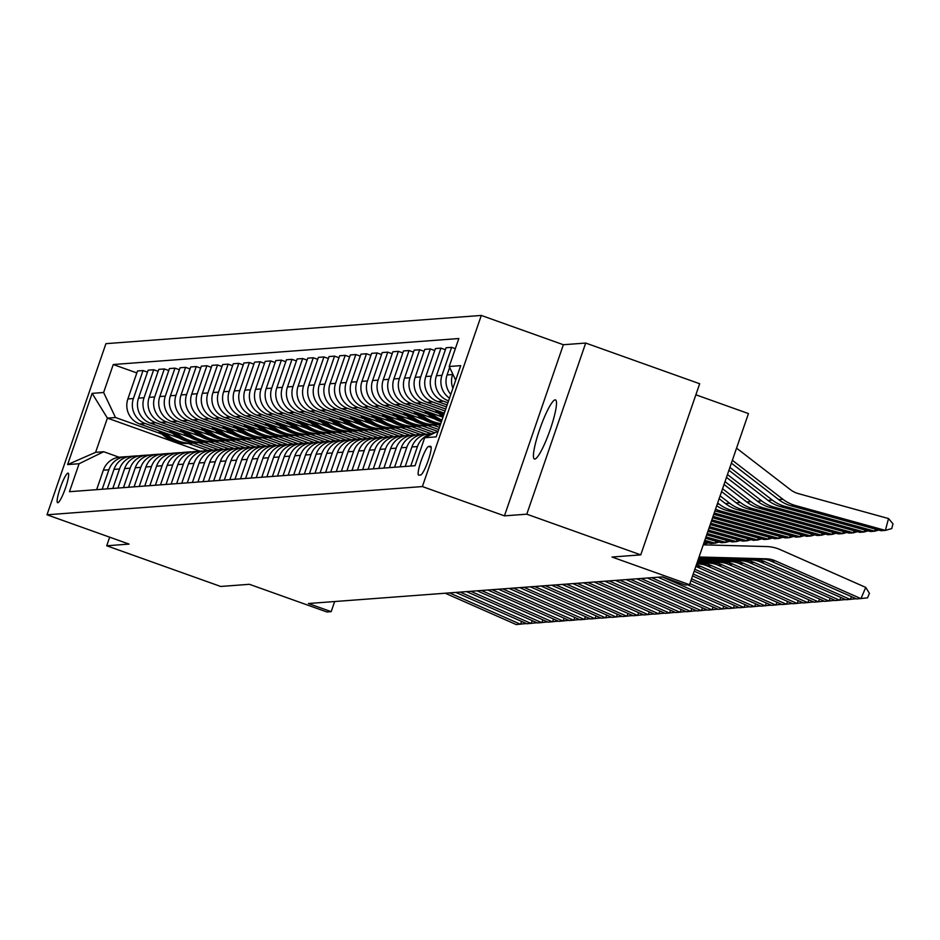 <?xml version="1.0" encoding="UTF-8"?>
<svg xmlns="http://www.w3.org/2000/svg" width="940" height="940" viewBox="0 0 940 940"><rect width="100%" height="100%" fill="white"/><g stroke="black" fill="none" stroke-linecap="round" stroke-linejoin="round"><path stroke-width="1.41" d="M534.778 459.061A31.384 5.005 -70.4 0 0 550.053 430.097A31.384 5.005 -70.4 0 0 555.516 399.911A31.384 5.005 -70.4 0 0 555.164 399.864A31.384 5.005 -70.4 0 0 539.877 428.828A31.384 5.005 -70.4 0 0 534.413 459.014A31.384 5.005 -70.4 0 0 534.778 459.061M57.787 502.724A15.686 2.503 -70.4 0 0 65.424 488.236A15.686 2.503 -70.4 0 0 68.162 473.137A15.686 2.503 -70.4 0 0 67.986 473.126A15.686 2.503 -70.4 0 0 60.348 487.602A15.686 2.503 -70.4 0 0 57.61 502.7A15.686 2.503 -70.4 0 0 57.787 502.724M481.304 315.44L105.926 343.664L47 514.791L422.377 486.568L481.304 315.44L563.365 344.733L504.439 515.86L526.788 514.18L585.702 343.053L563.365 344.733M585.702 343.053L699.677 383.743L640.751 554.87L612.034 557.032L689.525 584.704L748.452 413.577L695.87 394.8M109.675 537.175L106.713 545.776L220.689 586.466L249.417 584.304L326.92 611.975L331.174 611.646L334.663 601.541M526.788 514.18L640.751 554.87M689.525 584.704L685.272 585.021L662.477 576.878L308.379 603.515L331.174 611.646M430.52 446.3L428.652 446.441A15.204 2.421 -70.4 0 0 421.249 460.471A15.204 2.421 -70.4 0 0 418.594 475.099A15.204 2.421 -70.4 0 0 418.77 475.123L420.65 474.982A15.204 2.421 -70.4 0 0 428.041 460.953A15.204 2.421 -70.4 0 0 430.696 446.324A15.204 2.421 -70.4 0 0 430.52 446.3L430.837 446.418M455.689 380.183L449.203 366.506L458.838 338.529L113.258 364.52L136.829 372.933M449.203 366.506L460.694 365.637L436.172 436.865L424.68 437.735L438.134 431.178M199.868 451.13L107.395 418.112L95.61 452.34L103.706 451.729L79.101 463.726L69.466 491.702L415.045 465.711L424.68 437.735M79.101 463.726L67.609 464.583L92.132 393.366L103.623 392.497L113.258 364.52M504.439 515.86L422.377 486.568M106.713 545.776L129.062 544.096L47 514.791M103.706 451.729L119.098 457.228M448.58 400.851L448.298 400.757A19.611 19.317 -94.3 0 1 436.43 375.741L446.065 347.765L451.599 347.342L455.348 348.681M447.898 402.814L443.198 401.133A19.611 19.317 -94.3 0 1 431.331 376.129L440.966 348.141L445.396 349.727M447.17 404.952L437.664 401.556A19.611 19.317 -94.3 0 1 425.797 376.541L435.431 348.564L440.966 348.141M446.488 406.914L432.553 401.944A19.611 19.317 -94.3 0 1 420.685 376.928L430.32 348.952L434.75 350.526M445.76 409.041L427.019 402.355A19.611 19.317 -94.3 0 1 415.151 377.339L424.786 349.363L430.32 348.952M445.078 411.003L421.907 402.743A19.611 19.317 -94.3 0 1 410.052 377.727L419.687 349.751L424.116 351.325M444.35 413.142L416.385 403.154A19.611 19.317 -94.3 0 1 404.517 378.139L414.152 350.162L419.687 349.751M438.51 413.259L411.274 403.542A19.611 19.317 -94.3 0 1 399.406 378.526L409.041 350.549L413.471 352.124M442.94 417.231L405.739 403.953A19.611 19.317 -94.3 0 1 393.872 378.949L403.507 350.961L409.041 350.549M427.876 414.07L400.628 404.341A19.611 19.317 -94.3 0 1 388.772 379.325L398.407 351.349L402.837 352.923M434.55 418.841L395.106 404.752A19.611 19.317 -94.3 0 1 383.238 379.748L392.873 351.76L398.407 351.349M417.231 414.869L389.994 405.14A19.611 19.317 -94.3 0 1 378.127 380.124L387.762 352.147L392.191 353.734M440.108 425.421L435.385 423.74M423.916 419.639L384.46 405.551A19.611 19.317 -94.3 0 1 372.593 380.547L382.228 352.559L387.762 352.147M439.438 427.395L432.894 425.056M406.597 415.668L379.349 405.939A19.611 19.317 -94.3 0 1 367.493 380.923L377.128 352.947L381.558 354.533M438.698 429.521L424.751 424.539M413.271 420.439L373.815 406.35A19.611 19.317 -94.3 0 1 361.959 381.346L371.594 353.358L377.128 352.947M437.723 431.378L422.248 425.855M395.952 416.467L368.715 406.738A19.611 19.317 -94.3 0 1 356.848 381.734L366.482 353.745L370.912 355.332M434.891 432.753L414.105 425.338M402.637 421.238L363.181 407.161A19.611 19.317 -94.3 0 1 351.313 382.145L360.948 354.169L366.482 353.745M431.389 433.716L411.614 426.654M385.318 417.266L358.07 407.537A19.611 19.317 -94.3 0 1 346.202 382.533L355.837 354.545L360.279 356.131M426.231 434.268L403.46 426.137M391.992 422.037L352.535 407.96A19.611 19.317 -94.3 0 1 340.68 382.944L350.315 354.968L355.837 354.545M420.756 434.515L400.969 427.453M374.672 418.065L347.436 408.336A19.611 19.317 -94.3 0 1 335.568 383.332L345.203 355.344L349.633 356.93M415.598 435.067L392.826 426.936M381.358 422.847L341.902 408.759A19.611 19.317 -94.3 0 1 330.034 383.743L339.669 355.767L345.203 355.344M410.11 435.314L390.335 428.252M364.038 418.864L336.79 409.135A19.611 19.317 -94.3 0 1 324.923 384.131L334.558 356.143L338.988 357.729M404.952 435.866L382.18 427.735M370.713 423.646L331.256 409.558A19.611 19.317 -94.3 0 1 319.4 384.542L329.035 356.565L334.558 356.143M399.477 436.113L379.69 429.051M353.393 419.663L326.156 409.946A19.611 19.317 -94.3 0 1 314.289 384.93L323.924 356.953L328.354 358.528M394.306 436.665L371.547 428.534M360.079 424.445L320.622 410.357A19.611 19.317 -94.3 0 1 308.755 385.341L318.39 357.365L323.924 356.953M388.831 436.912L369.056 429.85M342.759 420.462L315.511 410.745A19.611 19.317 -94.3 0 1 303.644 385.729L313.279 357.752L317.708 359.327M383.673 437.464L360.901 429.333M349.433 425.244L309.977 411.156A19.611 19.317 -94.3 0 1 298.109 386.14L307.744 358.163L313.279 357.752M378.197 437.723L358.41 430.661M332.114 421.261L304.877 411.544A19.611 19.317 -94.3 0 1 293.01 386.528L302.645 358.551L307.075 360.126M373.027 438.263L350.268 430.132M338.799 426.043L299.343 411.955A19.611 19.317 -94.3 0 1 287.476 386.951L297.111 358.963L302.645 358.551M367.552 438.522L347.777 431.46M321.48 422.072L294.232 412.343A19.611 19.317 -94.3 0 1 282.364 387.327L291.999 359.35L296.429 360.925M362.394 439.062L339.622 430.943M328.154 426.842L288.697 412.754A19.611 19.317 -94.3 0 1 276.83 387.75L286.465 359.762L291.999 359.35M356.918 439.321L337.131 432.259M310.835 422.871L283.598 413.142A19.611 19.317 -94.3 0 1 271.731 388.126L281.365 360.149L285.795 361.736M351.748 439.861L328.988 431.742M317.52 427.641L278.064 413.553A19.611 19.317 -94.3 0 1 266.196 388.549L275.831 360.561L281.365 360.149M346.272 440.12L326.497 433.058M300.189 423.67L272.953 413.941A19.611 19.317 -94.3 0 1 261.085 388.925L270.72 360.948L275.15 362.535M341.114 440.672L318.343 432.541M306.875 428.44L267.418 414.352A19.611 19.317 -94.3 0 1 255.551 389.348L265.186 361.36L270.72 360.948M335.639 440.919L315.852 433.857M289.555 424.469L262.319 414.74A19.611 19.317 -94.3 0 1 250.451 389.736L260.086 361.747L264.516 363.334M330.469 441.471L307.709 433.34M296.241 429.239L256.784 415.163A19.611 19.317 -94.3 0 1 244.917 390.147L254.552 362.17L260.086 361.747M324.993 441.718L305.218 434.656M278.91 425.268L251.673 415.539A19.611 19.317 -94.3 0 1 239.806 390.535L249.441 362.546L253.871 364.132M319.835 442.27L297.063 434.139M285.596 430.038L246.139 415.962A19.611 19.317 -94.3 0 1 234.272 390.946L243.907 362.969L249.441 362.546M314.36 442.517L294.572 435.455M268.276 426.067L241.028 416.338A19.611 19.317 -94.3 0 1 229.172 391.334L238.807 363.345L243.237 364.931M309.19 443.069L286.43 434.938M274.962 430.849L235.505 416.761A19.611 19.317 -94.3 0 1 223.638 391.745L233.273 363.768L238.807 363.345M303.714 443.316L283.939 436.254M257.63 426.866L230.394 417.137A19.611 19.317 -94.3 0 1 218.526 392.133L228.162 364.144L232.591 365.731M298.556 443.868L275.784 435.737M264.316 431.648L224.86 417.56A19.611 19.317 -94.3 0 1 212.992 392.544L222.627 364.567L228.162 364.144M293.08 444.115L273.293 437.053M246.997 427.665L219.749 417.947A19.611 19.317 -94.3 0 1 207.893 392.932L217.528 364.955L221.958 366.529M287.91 444.667L265.151 436.536M253.671 432.447L214.226 418.359A19.611 19.317 -94.3 0 1 202.358 393.343L211.993 365.366L217.528 364.955M282.435 444.914L262.648 437.852M236.351 428.464L209.115 418.747A19.611 19.317 -94.3 0 1 197.247 393.731L206.882 365.754L211.312 367.329M277.276 445.466L254.505 437.335M243.037 433.246L203.581 419.158A19.611 19.317 -94.3 0 1 191.713 394.154L201.348 366.165L206.882 365.754M271.789 445.724L252.014 438.663M225.718 429.263L198.469 419.546A19.611 19.317 -94.3 0 1 186.613 394.53L196.249 366.553L200.678 368.128M266.631 446.265L243.871 438.146M232.392 434.045L192.935 419.957A19.611 19.317 -94.3 0 1 181.079 394.953L190.714 366.964L196.249 366.553M261.156 446.524L241.368 439.462M215.072 430.073L187.836 420.345A19.611 19.317 -94.3 0 1 175.968 395.329L185.603 367.352L190.033 368.927M255.997 447.064L233.226 438.945M221.758 434.844L182.301 420.756A19.611 19.317 -94.3 0 1 170.434 395.752L180.069 367.763L185.603 367.352M250.51 447.322L230.735 440.261M204.438 430.873L177.19 421.144A19.611 19.317 -94.3 0 1 165.322 396.128L174.958 368.151L179.399 369.737M245.352 447.863L222.58 439.744M211.112 435.643L171.656 421.555A19.611 19.317 -94.3 0 1 159.8 396.551L169.435 368.562L174.958 368.151M239.876 448.122L220.089 441.06M193.793 431.672L166.556 421.943A19.611 19.317 -94.3 0 1 154.689 396.939L164.324 368.95L168.754 370.536M234.718 448.674L211.947 440.543M200.479 436.442L161.022 422.365A19.611 19.317 -94.3 0 1 149.155 397.35L158.79 369.373L164.324 368.95M229.231 448.921L209.456 441.859M183.159 432.471L155.911 422.741A19.611 19.317 -94.3 0 1 144.043 397.738L153.678 369.749L158.108 371.335M224.072 449.473L201.301 441.342M189.833 437.241L150.377 423.164A19.611 19.317 -94.3 0 1 138.521 398.149L148.156 370.172L153.678 369.749M218.597 449.72L198.81 442.658M172.513 433.27L145.277 423.541A19.611 19.317 -94.3 0 1 133.41 398.537L143.044 370.548L147.474 372.134M213.427 450.272L190.667 442.141M179.199 438.052L139.743 423.964A19.611 19.317 -94.3 0 1 127.875 398.948L137.51 370.971L143.044 370.548M207.952 450.519L188.176 443.457M161.88 434.069L115.491 417.513L107.395 418.112L92.132 393.366M452.904 388.267A19.611 19.317 -94.3 0 1 452.61 374.531L452.774 374.038M450.801 394.377A19.611 19.317 -94.3 0 1 447.076 374.943L449.649 367.446M449.508 398.149A19.611 19.317 -94.3 0 1 441.964 375.33L451.599 347.342M410.733 466.04L417.442 446.559A19.611 19.317 -94.3 0 1 433.129 433.622M405.199 466.452L411.908 446.97A19.611 19.317 -94.3 0 1 428.675 433.916L433.199 433.575M400.088 466.839L406.797 447.358A19.611 19.317 -94.3 0 1 426.137 434.28M394.565 467.251L401.274 447.769A19.611 19.317 -94.3 0 1 418.03 434.727L423.564 434.304M389.454 467.638L396.163 448.157A19.611 19.317 -94.3 0 1 415.492 435.091M383.92 468.061L390.629 448.568A19.611 19.317 -94.3 0 1 407.396 435.526L412.93 435.103M378.808 468.437L385.518 448.956A19.611 19.317 -94.3 0 1 404.858 435.89M373.286 468.86L379.995 449.367A19.611 19.317 -94.3 0 1 396.751 436.325L402.285 435.902M368.174 469.236L374.884 449.755A19.611 19.317 -94.3 0 1 394.213 436.689M362.64 469.659L369.349 450.166A19.611 19.317 -94.3 0 1 386.117 437.123L391.651 436.701M357.529 470.035L364.238 450.554A19.611 19.317 -94.3 0 1 383.579 437.488M351.995 470.458L358.704 450.965A19.611 19.317 -94.3 0 1 375.471 437.923L381.005 437.511M346.895 470.846L353.605 451.353A19.611 19.317 -94.3 0 1 372.933 438.287M341.361 471.257L348.07 451.776A19.611 19.317 -94.3 0 1 364.838 438.721L370.372 438.31M336.25 471.645L342.959 452.152A19.611 19.317 -94.3 0 1 362.299 439.086M330.715 472.056L337.425 452.575A19.611 19.317 -94.3 0 1 354.192 439.521L359.726 439.109M325.616 472.444L332.325 452.951A19.611 19.317 -94.3 0 1 351.654 439.885M320.082 472.855L326.791 453.374A19.611 19.317 -94.3 0 1 343.558 440.32L349.093 439.908M314.971 473.243L321.68 453.75A19.611 19.317 -94.3 0 1 341.009 440.684M309.436 473.654L316.146 454.173A19.611 19.317 -94.3 0 1 332.913 441.119L338.447 440.707M304.337 474.042L311.046 454.561A19.611 19.317 -94.3 0 1 330.375 441.483M298.803 474.453L305.512 454.972A19.611 19.317 -94.3 0 1 322.279 441.918L327.802 441.506M293.691 474.841L300.401 455.36A19.611 19.317 -94.3 0 1 319.729 442.294M288.157 475.252L294.866 455.771A19.611 19.317 -94.3 0 1 311.634 442.728L317.168 442.305M283.058 475.64L289.767 456.159A19.611 19.317 -94.3 0 1 309.096 443.093M277.523 476.063L284.233 456.57A19.611 19.317 -94.3 0 1 301 443.527L306.522 443.104M272.412 476.439L279.121 456.957A19.611 19.317 -94.3 0 1 298.45 443.892M266.878 476.862L273.587 457.369A19.611 19.317 -94.3 0 1 290.354 444.326L295.889 443.903M261.778 477.238L268.488 457.757A19.611 19.317 -94.3 0 1 287.816 444.69M256.244 477.661L262.953 458.168A19.611 19.317 -94.3 0 1 279.709 445.125L285.243 444.702M251.133 478.037L257.842 458.555A19.611 19.317 -94.3 0 1 277.171 445.49M245.599 478.46L252.308 458.967A19.611 19.317 -94.3 0 1 269.075 445.924L274.609 445.513M240.499 478.848L247.208 459.355A19.611 19.317 -94.3 0 1 266.537 446.288M234.965 479.259L241.674 459.778A19.611 19.317 -94.3 0 1 258.43 446.723L263.964 446.312M229.854 479.647L236.563 460.154A19.611 19.317 -94.3 0 1 255.892 447.088M224.319 480.058L231.029 460.577A19.611 19.317 -94.3 0 1 247.796 447.522L253.33 447.111M219.208 480.446L225.917 460.953A19.611 19.317 -94.3 0 1 245.258 447.887M213.686 480.857L220.395 461.376A19.611 19.317 -94.3 0 1 237.15 448.321L242.684 447.91M208.574 481.245L215.284 461.752A19.611 19.317 -94.3 0 1 234.612 448.686M203.04 481.656L209.749 462.174A19.611 19.317 -94.3 0 1 226.517 449.12L232.051 448.709M197.929 482.044L204.638 462.562A19.611 19.317 -94.3 0 1 223.979 449.485M192.406 482.455L199.116 462.974A19.611 19.317 -94.3 0 1 215.871 449.931L221.405 449.508M187.295 482.843L194.004 463.361A19.611 19.317 -94.3 0 1 213.333 450.295M181.761 483.254L188.47 463.772A19.611 19.317 -94.3 0 1 205.237 450.73L210.772 450.307M176.65 483.642L183.359 464.16A19.611 19.317 -94.3 0 1 202.699 451.094M171.115 484.065L177.825 464.572A19.611 19.317 -94.3 0 1 194.592 451.529L200.126 451.106M166.016 484.441L172.725 464.959A19.611 19.317 -94.3 0 1 192.054 451.893M160.482 484.864L167.191 465.37A19.611 19.317 -94.3 0 1 183.958 452.328L189.492 451.905M155.37 485.24L162.079 465.758A19.611 19.317 -94.3 0 1 181.408 452.692M149.836 485.663L156.545 466.17A19.611 19.317 -94.3 0 1 173.312 453.127L178.847 452.716M144.737 486.039L151.446 466.557A19.611 19.317 -94.3 0 1 170.775 453.491M139.202 486.462L145.912 466.98A19.611 19.317 -94.3 0 1 162.679 453.926L168.213 453.515M134.091 486.849L140.8 467.356A19.611 19.317 -94.3 0 1 160.129 454.29M128.557 487.261L135.266 467.779A19.611 19.317 -94.3 0 1 152.033 454.725L157.567 454.314M123.457 487.649L130.167 468.155A19.611 19.317 -94.3 0 1 149.495 455.089M117.923 488.06L124.632 468.578A19.611 19.317 -94.3 0 1 141.4 455.524L146.922 455.113M112.812 488.447L119.521 468.954A19.611 19.317 -94.3 0 1 138.85 455.888M107.278 488.859L113.987 469.377A19.611 19.317 -94.3 0 1 130.754 456.323L136.288 455.912M102.178 489.247L108.887 469.765A19.611 19.317 -94.3 0 1 128.216 456.687M103.623 392.497L115.491 417.513M96.644 489.658L103.353 470.176A19.611 19.317 -94.3 0 1 120.12 457.122L125.643 456.711M67.609 464.583L95.61 452.34M699.066 556.997L766.359 558.818A24.522 24.146 -94.3 0 1 775.359 560.839L860.946 598.639L865.74 587.394L780.153 549.606A36.778 36.214 85.7 0 0 766.641 546.563L703.249 544.847M698.925 557.432L762.093 559.136A24.522 24.146 -94.3 0 1 771.094 561.168L856.693 598.956L867.514 597.864L869.43 593.363L865.74 587.394M791.081 505.802L795.334 505.485L885.374 530.395L881.121 530.712L791.081 505.802A36.778 36.214 -94.3 0 1 778.673 499.598L731.391 463.15M795.334 505.485A36.778 36.214 -94.3 0 1 782.926 499.281L732.366 460.295M885.374 530.395L888.523 518.563L893 523.839L891.743 528.574L885.374 530.395M736.549 448.157L790.211 489.517A24.522 24.146 85.7 0 0 798.483 493.653L888.523 518.563M698.702 558.078L755.713 559.617A24.522 24.146 -94.3 0 1 764.714 561.638L850.312 599.438L851.499 596.665M698.549 558.513L751.459 559.935A24.522 24.146 -94.3 0 1 760.46 561.967L846.059 599.755L856.199 598.733M698.326 559.159L745.079 560.416A24.522 24.146 -94.3 0 1 754.08 562.437L839.667 600.237L840.854 597.464M698.173 559.582L740.814 560.734A24.522 24.146 -94.3 0 1 749.815 562.766L835.413 600.554L845.553 599.544M697.95 560.228L734.434 561.215A24.522 24.146 -94.3 0 1 743.434 563.248L829.033 601.036L830.22 598.263M697.809 560.663L730.18 561.533A24.522 24.146 -94.3 0 1 739.181 563.565L824.78 601.353L834.92 600.343M780.447 506.601L784.7 506.284L874.729 531.194L870.475 531.511L780.447 506.601A36.778 36.214 -94.3 0 1 768.027 500.397L728.935 470.259M784.7 506.284A36.778 36.214 -94.3 0 1 772.292 500.08L729.91 467.415M878.724 530.054L874.729 531.194L875.293 529.103M769.801 507.4L774.055 507.083L864.095 531.993L859.841 532.31L769.801 507.4A36.778 36.214 -94.3 0 1 757.393 501.196L726.491 477.367M774.055 507.083A36.778 36.214 -94.3 0 1 761.647 500.879L727.466 474.524M868.078 530.853L864.095 531.993L864.647 529.902M759.168 508.211L763.421 507.882L853.45 532.792L849.196 533.109L759.168 508.211A36.778 36.214 -94.3 0 1 746.748 501.995L724.035 484.488M763.421 507.882A36.778 36.214 -94.3 0 1 751.013 501.678L725.022 481.644M857.445 531.652L853.45 532.792L854.014 530.701M697.586 561.309L723.788 562.014A24.522 24.146 -94.3 0 1 732.8 564.047L818.388 601.835L819.574 599.062M697.433 561.744L719.535 562.332A24.522 24.146 -94.3 0 1 728.535 564.364L814.134 602.164L824.274 601.142M748.522 509.01L752.775 508.681L842.816 533.591L838.562 533.908L748.522 509.01A36.778 36.214 -94.3 0 1 736.114 502.794L721.591 491.596M752.775 508.681A36.778 36.214 -94.3 0 1 740.368 502.477L722.566 488.753M846.799 532.451L842.816 533.591L843.368 531.5M697.21 562.39L713.155 562.813A24.522 24.146 -94.3 0 1 722.155 564.846L807.754 602.634L808.941 599.861M697.069 562.813L708.901 563.13A24.522 24.146 -94.3 0 1 717.902 565.163L803.5 602.963L813.641 601.941M737.888 509.809L742.142 509.48L832.17 534.39L827.917 534.719L737.888 509.809A36.778 36.214 -94.3 0 1 725.468 503.593L719.135 498.717M742.142 509.48A36.778 36.214 -94.3 0 1 729.722 503.276L720.122 495.873M836.165 533.25L832.17 534.39L832.734 532.298M696.846 563.46L702.509 563.612A24.522 24.146 -94.3 0 1 711.51 565.645L797.108 603.445L798.295 600.66M696.693 563.894L698.255 563.929A24.522 24.146 -94.3 0 1 707.256 565.962L792.855 603.762L802.995 602.74M727.243 510.608L731.496 510.291L821.536 535.189L817.283 535.518L727.243 510.608A36.778 36.214 -94.3 0 1 716.715 505.755M435.185 409.863A37.518 36.942 85.7 0 0 443.093 416.772M442.117 412.343A37.518 36.942 85.7 0 0 444.032 414.035M731.496 510.291A36.778 36.214 -94.3 0 1 719.088 504.075L717.667 502.982M825.52 534.049L821.536 535.189L822.089 533.097M437.723 410.768A37.518 36.942 85.7 0 0 443.433 415.786M443.656 415.128A37.518 36.942 -94.3 0 1 439.38 411.368M696.329 564.964A24.522 24.146 -94.3 0 1 700.876 566.444L786.475 604.244L787.661 601.459M695.823 566.432A24.522 24.146 -94.3 0 1 696.622 566.761L782.221 604.561L792.361 603.539M716.609 511.407L720.863 511.09L810.891 535.988L806.638 536.317L716.609 511.407A36.778 36.214 -94.3 0 1 714.941 510.902M424.539 410.663A37.518 36.942 85.7 0 0 441.365 421.79M431.472 413.142A37.518 36.942 85.7 0 0 441.953 420.086M720.863 511.09A36.778 36.214 -94.3 0 1 715.54 509.151M814.886 534.848L810.891 535.988L811.455 533.897M427.077 411.579A37.518 36.942 85.7 0 0 441.577 421.19M441.718 420.779A37.518 36.942 -94.3 0 1 428.746 412.166M694.836 569.276L775.829 605.043L777.016 602.258M694.178 571.191L771.576 605.36L781.716 604.338M714.224 512.993L800.257 536.799L796.004 537.116L713.754 514.356M413.906 411.473A37.518 36.942 85.7 0 0 440.507 424.281M420.838 413.941A37.518 36.942 85.7 0 0 440.743 423.599M804.241 535.647L800.257 536.799L800.809 534.707M416.444 412.378A37.518 36.942 85.7 0 0 440.578 424.069M440.637 423.905A37.518 36.942 -94.3 0 1 418.1 412.965M693.191 574.046L765.195 605.842L766.37 603.069M692.545 575.962L760.942 606.159L771.082 605.137M713.049 516.413L789.612 537.598L785.358 537.915L712.579 517.776M403.26 412.272A37.518 36.942 85.7 0 0 433.845 424.998L435.455 424.868A37.518 36.942 85.7 0 0 435.972 424.833M410.193 414.74A37.518 36.942 85.7 0 0 438.028 424.68L436.477 424.798A37.518 36.942 -94.3 0 1 407.455 413.764M793.607 536.446L789.612 537.598L790.176 535.506M405.798 413.177A37.518 36.942 85.7 0 0 435.455 424.868M691.558 578.829L754.55 606.641L755.736 603.868M690.9 580.732L750.296 606.958L760.437 605.936M711.862 519.832L778.978 538.397L774.713 538.714L711.392 521.195M392.626 413.071A37.518 36.942 85.7 0 0 423.2 425.797L424.821 425.679A37.518 36.942 85.7 0 0 425.327 425.632M399.559 415.539A37.518 36.942 85.7 0 0 427.395 425.479L425.844 425.597A37.518 36.942 -94.3 0 1 396.821 414.564M782.961 537.257L778.978 538.397L779.53 536.305M395.164 413.976A37.518 36.942 85.7 0 0 424.821 425.679M689.913 583.599L743.916 607.44L745.091 604.667M687.739 584.833L739.651 607.757L749.803 606.735M710.687 523.251L768.332 539.196L764.079 539.513L710.217 524.614M381.981 413.87A37.518 36.942 85.7 0 0 412.566 426.596L414.176 426.478A37.518 36.942 85.7 0 0 414.693 426.431M388.913 416.338A37.518 36.942 85.7 0 0 416.749 426.278L415.198 426.396A37.518 36.942 -94.3 0 1 386.176 415.363M772.327 538.056L768.332 539.196L768.897 537.104M384.519 414.775A37.518 36.942 85.7 0 0 414.176 426.478M662.289 576.902L733.27 608.239L734.457 605.466M658.035 577.219L729.017 608.556L739.157 607.545M709.512 526.67L757.699 539.995L753.434 540.312L709.042 528.033M371.347 414.669A37.518 36.942 85.7 0 0 401.921 427.395L403.542 427.277A37.518 36.942 85.7 0 0 404.047 427.23M378.279 417.149A37.518 36.942 85.7 0 0 406.103 427.077L404.564 427.195A37.518 36.942 -94.3 0 1 375.542 416.162M761.682 538.855L757.699 539.995L758.251 537.903M373.885 415.574A37.518 36.942 85.7 0 0 403.542 427.277M651.643 577.701L722.637 609.038L723.812 606.265M647.39 578.018L718.371 609.355L728.524 608.345M708.337 530.09L747.053 540.794L742.8 541.111L707.867 531.452M360.702 415.468A37.518 36.942 85.7 0 0 391.287 428.194L392.897 428.076A37.518 36.942 85.7 0 0 393.413 428.029M367.634 417.947A37.518 36.942 85.7 0 0 395.47 427.876L393.919 427.994A37.518 36.942 -94.3 0 1 364.896 416.972M751.048 539.654L747.053 540.794L747.606 538.702M363.24 416.373A37.518 36.942 85.7 0 0 392.897 428.076M641.01 578.5L711.991 609.837L713.178 607.064M636.744 578.817L707.738 610.166L717.878 609.144M707.162 533.497L736.42 541.593L732.154 541.91L706.692 534.872M350.068 416.267A37.518 36.942 85.7 0 0 380.641 428.993L382.263 428.875A37.518 36.942 85.7 0 0 382.768 428.828M357 418.747A37.518 36.942 85.7 0 0 384.824 428.675L383.285 428.793A37.518 36.942 -94.3 0 1 354.262 417.771M740.403 540.453L736.42 541.593L736.972 539.501M352.606 417.172A37.518 36.942 85.7 0 0 382.263 428.875M630.364 579.298L701.357 610.636L702.533 607.863M626.111 579.616L697.092 610.965L707.244 609.942M705.987 536.916L725.774 542.392L721.52 542.721L705.517 538.291M339.422 417.066A37.518 36.942 85.7 0 0 369.996 429.791L371.617 429.674A37.518 36.942 85.7 0 0 372.134 429.627M346.355 419.546A37.518 36.942 85.7 0 0 374.19 429.486L372.639 429.603A37.518 36.942 -94.3 0 1 343.617 418.57M729.769 541.252L725.774 542.392L726.326 540.3M341.96 417.971A37.518 36.942 85.7 0 0 371.617 429.674M619.73 580.097L690.712 611.447L691.899 608.662M615.465 580.415L686.459 611.764L696.599 610.741M704.8 540.336L715.129 543.191L710.875 543.52L704.33 541.71M328.788 417.865A37.518 36.942 85.7 0 0 359.362 430.602L360.984 430.473A37.518 36.942 85.7 0 0 361.489 430.438M335.721 420.345A37.518 36.942 85.7 0 0 363.545 430.285L361.994 430.403A37.518 36.942 -94.3 0 1 332.983 419.369M719.124 542.051L715.129 543.191L715.693 541.099M331.327 418.782A37.518 36.942 85.7 0 0 360.984 430.473M609.085 580.897L680.067 612.245L681.253 609.461M604.831 581.214L675.813 612.563L685.965 611.541M318.143 418.676A37.518 36.942 85.7 0 0 348.716 431.401L350.338 431.272A37.518 36.942 85.7 0 0 350.843 431.237M325.076 421.144A37.518 36.942 85.7 0 0 352.911 431.084L351.36 431.202A37.518 36.942 -94.3 0 1 322.338 420.168M703.519 544.072L704.495 544.002L703.625 543.755M708.478 542.85L704.495 544.002L705.047 541.898M320.681 419.581A37.518 36.942 85.7 0 0 350.338 431.272M598.451 581.696L669.433 613.045L670.62 610.26M594.186 582.013L665.179 613.362L675.32 612.34M307.509 419.475A37.518 36.942 85.7 0 0 338.083 432.2L339.693 432.071A37.518 36.942 85.7 0 0 340.21 432.036M314.442 421.943A37.518 36.942 85.7 0 0 342.266 431.883L340.715 432.001A37.518 36.942 -94.3 0 1 311.704 420.967M310.047 420.38A37.518 36.942 85.7 0 0 339.693 432.071M587.806 582.495L658.787 613.843L659.974 611.07M583.552 582.823L654.534 614.161L664.674 613.139M296.864 420.274A37.518 36.942 85.7 0 0 327.437 432.999L329.059 432.87A37.518 36.942 85.7 0 0 329.564 432.835M303.796 422.741A37.518 36.942 85.7 0 0 331.632 432.682L330.081 432.799A37.518 36.942 -94.3 0 1 301.059 421.766M299.402 421.179A37.518 36.942 85.7 0 0 329.059 432.87M577.16 583.293L648.154 614.643L649.34 611.87M572.907 583.623L643.9 614.96L654.04 613.938M286.23 421.073A37.518 36.942 85.7 0 0 316.804 433.798L318.413 433.681A37.518 36.942 85.7 0 0 318.93 433.634M293.151 423.541A37.518 36.942 85.7 0 0 320.987 433.481L319.436 433.599A37.518 36.942 -94.3 0 1 290.425 422.565M288.756 421.978A37.518 36.942 85.7 0 0 318.413 433.681M566.526 584.093L637.508 615.442L638.695 612.668M562.273 584.422L633.255 615.759L643.395 614.748M275.584 421.872A37.518 36.942 85.7 0 0 306.158 434.597L307.779 434.48A37.518 36.942 85.7 0 0 308.285 434.433M282.517 424.351A37.518 36.942 85.7 0 0 310.353 434.28L308.802 434.397A37.518 36.942 -94.3 0 1 279.779 423.364M278.123 422.777A37.518 36.942 85.7 0 0 307.779 434.48M555.881 584.903L626.874 616.241L628.061 613.468M551.627 585.221L622.621 616.558L632.761 615.547M264.939 422.671A37.518 36.942 85.7 0 0 295.524 435.396L297.134 435.279A37.518 36.942 85.7 0 0 297.651 435.232M271.872 425.15A37.518 36.942 85.7 0 0 299.707 435.079L298.156 435.197A37.518 36.942 -94.3 0 1 269.146 424.175M267.477 423.576A37.518 36.942 85.7 0 0 297.134 435.279M545.247 585.702L616.229 617.039L617.416 614.266M540.994 586.019L611.975 617.368L622.116 616.346M254.305 423.47A37.518 36.942 85.7 0 0 284.879 436.195L286.5 436.078A37.518 36.942 85.7 0 0 287.005 436.031M261.238 425.949A37.518 36.942 85.7 0 0 289.074 435.878L287.522 435.995A37.518 36.942 -94.3 0 1 258.5 424.974M256.843 424.375A37.518 36.942 85.7 0 0 286.5 436.078M534.601 586.501L605.595 617.839L606.782 615.066M530.348 586.819L601.341 618.168L611.482 617.145M243.66 424.269A37.518 36.942 85.7 0 0 274.245 436.994L275.855 436.877A37.518 36.942 85.7 0 0 276.372 436.83M250.592 426.748A37.518 36.942 85.7 0 0 278.428 436.689L276.877 436.795A37.518 36.942 -94.3 0 1 247.866 425.773M246.198 425.174A37.518 36.942 85.7 0 0 275.855 436.877M523.968 587.3L594.949 618.638L596.136 615.865M519.714 587.618L590.696 618.966L600.836 617.944M233.026 425.068A37.518 36.942 85.7 0 0 263.6 437.793L265.221 437.676A37.518 36.942 85.7 0 0 265.726 437.64M239.959 427.547A37.518 36.942 85.7 0 0 267.794 437.488L266.243 437.605A37.518 36.942 -94.3 0 1 237.221 426.572M235.564 425.973A37.518 36.942 85.7 0 0 265.221 437.676M513.322 588.099L584.316 619.448L585.491 616.664M509.069 588.417L580.051 619.766L590.202 618.743M222.38 425.867A37.518 36.942 85.7 0 0 252.966 438.604L254.576 438.475A37.518 36.942 85.7 0 0 255.093 438.44M229.313 428.346A37.518 36.942 85.7 0 0 257.149 438.287L255.598 438.404A37.518 36.942 -94.3 0 1 226.575 427.371M224.918 426.784A37.518 36.942 85.7 0 0 254.576 438.475M502.689 588.898L573.67 620.247L574.857 617.462M498.435 589.216L569.417 620.564L579.557 619.542M211.747 426.678A37.518 36.942 85.7 0 0 242.32 439.403L243.942 439.274A37.518 36.942 85.7 0 0 244.447 439.238M218.679 429.145A37.518 36.942 85.7 0 0 246.515 439.086L244.964 439.203A37.518 36.942 -94.3 0 1 215.942 428.17M214.285 427.582A37.518 36.942 85.7 0 0 243.942 439.274M492.043 589.697L563.037 621.046L564.212 618.273M487.789 590.014L558.771 621.364L568.923 620.341M201.101 427.477A37.518 36.942 85.7 0 0 231.687 440.202L233.296 440.073A37.518 36.942 85.7 0 0 233.813 440.038M208.034 429.944A37.518 36.942 85.7 0 0 235.87 439.885L234.319 440.002A37.518 36.942 -94.3 0 1 205.296 428.969M203.639 428.382A37.518 36.942 85.7 0 0 233.296 440.073M481.409 590.496L552.391 621.845L553.578 619.072M477.156 590.825L548.138 622.163L558.278 621.14M190.468 428.276A37.518 36.942 85.7 0 0 221.041 441.001L222.662 440.884A37.518 36.942 85.7 0 0 223.168 440.837M197.4 430.743A37.518 36.942 85.7 0 0 225.224 440.684L223.685 440.801A37.518 36.942 -94.3 0 1 194.662 429.768M193.005 429.18A37.518 36.942 85.7 0 0 222.662 440.884M470.764 591.295L541.757 622.644L542.932 619.871M466.51 591.624L537.492 622.962L547.644 621.939M179.822 429.075A37.518 36.942 85.7 0 0 210.395 441.8L212.017 441.683A37.518 36.942 85.7 0 0 212.534 441.636M186.755 431.542A37.518 36.942 85.7 0 0 214.59 441.483L213.039 441.6A37.518 36.942 -94.3 0 1 184.017 430.567M182.36 429.98A37.518 36.942 85.7 0 0 212.017 441.683M460.13 592.106L531.112 623.443L532.298 620.67M455.865 592.423L526.858 623.761L536.999 622.75M169.188 429.874A37.518 36.942 85.7 0 0 199.762 442.599L201.383 442.481A37.518 36.942 85.7 0 0 201.888 442.435M176.121 432.353A37.518 36.942 85.7 0 0 203.945 442.282L202.405 442.399A37.518 36.942 -94.3 0 1 173.383 431.366M171.726 430.779A37.518 36.942 85.7 0 0 201.383 442.481M449.485 592.905L520.478 624.242L521.653 621.469M445.231 593.222L516.213 624.559L526.365 623.549M158.543 430.673A37.518 36.942 85.7 0 0 189.116 443.398L190.738 443.281A37.518 36.942 85.7 0 0 191.255 443.234M165.475 433.152A37.518 36.942 85.7 0 0 193.311 443.081L191.76 443.198A37.518 36.942 -94.3 0 1 162.738 432.177M161.081 431.578A37.518 36.942 85.7 0 0 190.738 443.281M437.664 401.556L443.198 401.133M427.019 402.355L432.553 401.944M416.385 403.154L421.907 402.743M405.739 403.953L411.274 403.542M395.106 404.752L400.628 404.341M384.46 405.551L389.994 405.14M373.815 406.35L379.349 405.939M363.181 407.161L368.715 406.738M352.535 407.96L358.07 407.537M341.902 408.759L347.436 408.336M331.256 409.558L336.79 409.135M320.622 410.357L326.156 409.946M309.977 411.156L315.511 410.745M299.343 411.955L304.877 411.544M288.697 412.754L294.232 412.343M278.064 413.553L283.598 413.142M267.418 414.352L272.953 413.941M256.784 415.163L262.319 414.74M246.139 415.962L251.673 415.539M235.505 416.761L241.028 416.338M224.86 417.56L230.394 417.137M214.226 418.359L219.749 417.947M203.581 419.158L209.115 418.747M192.935 419.957L198.469 419.546M182.301 420.756L187.836 420.345M171.656 421.555L177.19 421.144M161.022 422.365L166.556 421.943M150.377 423.164L155.911 422.741M139.743 423.964L145.277 423.541M447.076 374.943L452.61 374.531M411.908 446.97L417.442 446.559M436.43 375.741L441.964 375.33M401.274 447.769L406.797 447.358M425.797 376.541L431.331 376.129M390.629 448.568L396.163 448.157M415.151 377.339L420.685 376.928M379.995 449.367L385.518 448.956M404.517 378.139L410.052 377.727M369.349 450.166L374.884 449.755M393.872 378.949L399.406 378.526M358.704 450.965L364.238 450.554M383.238 379.748L388.772 379.325M348.07 451.776L353.605 451.353M372.593 380.547L378.127 380.124M337.425 452.575L342.959 452.152M361.959 381.346L367.493 380.923M326.791 453.374L332.325 452.951M351.313 382.145L356.848 381.734M316.146 454.173L321.68 453.75M340.68 382.944L346.202 382.533M305.512 454.972L311.046 454.561M330.034 383.743L335.568 383.332M294.866 455.771L300.401 455.36M319.4 384.542L324.923 384.131M284.233 456.57L289.767 456.159M308.755 385.341L314.289 384.93M273.587 457.369L279.121 456.957M298.109 386.14L303.644 385.729M262.953 458.168L268.488 457.757M287.476 386.951L293.01 386.528M252.308 458.967L257.842 458.555M276.83 387.75L282.364 387.327M241.674 459.778L247.208 459.355M266.196 388.549L271.731 388.126M231.029 460.577L236.563 460.154M255.551 389.348L261.085 388.925M220.395 461.376L225.917 460.953M244.917 390.147L250.451 389.736M209.749 462.174L215.284 461.752M234.272 390.946L239.806 390.535M199.116 462.974L204.638 462.562M223.638 391.745L229.172 391.334M188.47 463.772L194.004 463.361M212.992 392.544L218.526 392.133M177.825 464.572L183.359 464.16M202.358 393.343L207.893 392.932M167.191 465.37L172.725 464.959M191.713 394.154L197.247 393.731M156.545 466.17L162.079 465.758M181.079 394.953L186.613 394.53M145.912 466.98L151.446 466.557M170.434 395.752L175.968 395.329M135.266 467.779L140.8 467.356M159.8 396.551L165.322 396.128M124.632 468.578L130.167 468.155M149.155 397.35L154.689 396.939M113.987 469.377L119.521 468.954M138.521 398.149L144.043 397.738M103.353 470.176L108.887 469.765M127.875 398.948L133.41 398.537M431.155 447.346L428.652 446.441M766.359 558.818L762.093 559.136M775.359 560.839L771.094 561.168M778.673 499.598L782.926 499.281M755.713 559.617L751.459 559.935M764.714 561.638L760.46 561.967M745.079 560.416L740.814 560.734M754.08 562.437L749.815 562.766M734.434 561.215L730.18 561.533M743.434 563.248L739.181 563.565M768.027 500.397L772.292 500.08M757.393 501.196L761.647 500.879M746.748 501.995L751.013 501.678M723.788 562.014L719.535 562.332M732.8 564.047L728.535 564.364M736.114 502.794L740.368 502.477M713.155 562.813L708.901 563.13M722.155 564.846L717.902 565.163M725.468 503.593L729.722 503.276M702.509 563.612L698.255 563.929M711.51 565.645L707.256 565.962M717.243 504.216L719.088 504.075M700.876 566.444L696.622 566.761"/></g></svg>
